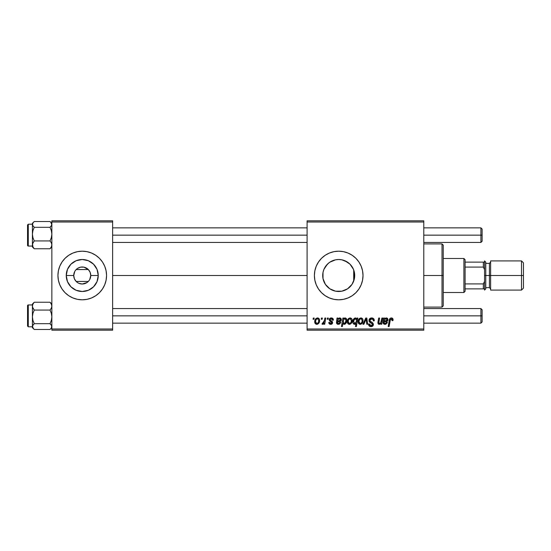 <?xml version="1.0" encoding="UTF-8"?>
<svg xmlns="http://www.w3.org/2000/svg" width="551" height="551" viewBox="0 0 551 551"><rect width="100%" height="100%" fill="white"/><g stroke="black" fill="none" stroke-linecap="round" stroke-linejoin="round"><path stroke-width="0.83" d="M74.771 279.564L75.122 280.156M75.687 280.92L76.148 281.437M77.519 282.573L78.945 283.338M78.951 283.345L82.244 284.006L86.968 282.573M81.135 283.937L80.584 283.848M76.155 269.563L88.325 269.542L83.924 267.159L80.563 267.159L77.519 268.427M75.129 270.837L76.169 269.542L88.325 269.542L90.123 272.284L90.75 275.5L98.243 275.5A15.993 15.993 0 0 1 82.244 291.493A15.993 15.993 0 0 1 66.251 275.5L73.738 275.5A8.506 8.506 0 0 0 82.244 284.006A8.506 8.506 0 0 0 90.75 275.5A8.506 8.506 0 0 1 82.244 284.006A8.506 8.506 0 0 1 73.738 275.5L74.771 271.436M82.244 299.806L77.505 299.345L72.946 297.96L68.737 295.715L65.059 292.691A24.306 24.306 0 0 0 82.23 299.806A24.306 24.306 0 0 1 59.783 266.209A24.306 24.306 0 0 0 59.783 284.791L62.036 289.006L65.059 292.691A24.306 24.306 0 0 0 82.23 299.806L86.989 299.345L91.549 297.96A24.306 24.306 0 0 0 106.557 275.5A24.306 24.306 0 0 1 82.244 299.806A24.306 24.306 0 0 1 57.938 275.5A24.306 24.306 0 0 0 59.783 284.791L62.036 289.006M99.435 292.691A24.306 24.306 0 0 1 82.257 299.806A24.306 24.306 0 0 0 91.542 297.96L95.75 295.715L99.435 292.691L102.458 289.006L104.704 284.805L106.088 280.245L106.557 275.5L106.088 270.755L104.704 266.195L102.458 261.994L99.435 258.309L95.75 255.285L91.549 253.04L86.989 251.655L82.244 251.194L77.505 251.655L72.946 253.04L68.737 255.285L65.059 258.309A24.306 24.306 0 0 1 82.23 251.194A24.306 24.306 0 0 0 59.79 266.188L58.406 270.755L57.938 275.5L58.406 280.245L59.783 284.805M89.358 280.163L88.325 281.458L76.169 281.458L74.371 278.716L73.738 275.5A8.506 8.506 0 0 1 82.244 266.994A8.506 8.506 0 0 1 90.75 275.5L89.723 279.564M88.339 281.437L88.801 280.92M354.396 278.592L354.699 275.5A15.993 15.993 0 0 1 338.7 291.493A15.993 15.993 0 0 1 322.707 275.5L323.01 278.599M354.293 279.075L351.999 284.385L347.591 288.8L341.827 291.19L335.58 291.19L329.815 288.8L325.407 284.385L323.017 278.62L322.996 272.476M351.752 284.757L352.447 283.682M348.514 288.132L350.56 286.238M341.289 291.286L339.292 291.486L342.15 291.121L347.371 288.944L344.85 290.267M331.847 289.95L332.522 290.253M332.666 290.308L333.045 290.46M325.462 284.474L327.983 287.374M322.996 278.517L325.345 284.295M361.167 284.798A24.306 24.306 0 0 0 363.013 275.5L362.544 270.755L361.16 266.195L358.915 261.994L355.891 258.309L352.206 255.285L348.005 253.04L343.445 251.655L338.7 251.194L333.961 251.655L329.402 253.04L325.2 255.285L321.515 258.309L318.492 261.994L316.246 266.195L314.862 270.755L314.394 275.5A24.306 24.306 0 0 0 338.693 299.806L343.445 299.345L348.005 297.96L352.206 295.715L355.891 292.691L358.915 289.006A24.306 24.306 0 0 0 361.16 284.812L362.544 280.245L363.013 275.5A24.306 24.306 0 0 1 338.7 299.806A24.306 24.306 0 0 1 314.394 275.5L314.862 280.245L316.246 284.805L318.492 289.006L321.515 292.691L325.2 295.715L329.402 297.96L333.961 299.345L338.7 299.806M338.713 299.806A24.306 24.306 0 0 0 347.998 297.96M348.012 297.953A24.306 24.306 0 0 0 358.908 289.013L361.16 284.805M112.631 275.5L307.1 275.5L112.631 275.5M354.445 272.669L354.445 278.331M353.721 269.99L353.714 281.017M322.969 278.386L323.017 272.38L323.926 269.377L327.39 264.191L329.815 262.2L335.58 259.81L338.7 259.507L341.827 259.81L347.474 262.124M323.747 281.168L323.12 279.123M325.193 284.068L324.243 282.332M327.012 286.417L325.937 285.136M330.972 289.502L330.38 289.158M329.229 288.387L328.644 287.932M338.073 291.486L335.924 291.252M334.843 291.024L333.575 290.652M339.292 291.486L338.941 291.493M344.885 290.253L341.957 291.162M349.582 287.229L348.473 288.159M351.448 285.163L350.698 286.079M353.267 282.105L352.957 282.759M307.1 330.194L423.781 330.194L423.781 328.981L307.1 328.981L307.1 222.019L423.781 222.019L423.781 328.981L423.781 220.806L307.1 220.806L423.781 220.806L423.781 222.019L307.1 222.019L307.1 220.806L307.1 328.981L423.781 328.981L423.781 330.194L307.1 330.194L307.1 328.981L307.1 330.194M327.432 318.037L327.225 319.256L328.134 319.256L328.313 318.037L327.432 318.037L328.313 318.037L327.432 318.037L327.225 319.256L328.134 319.256L328.313 318.037L328.134 319.256L327.225 319.256L327.432 318.037M321.467 318.037L321.261 319.256L322.163 319.256L322.349 318.037L321.467 318.037L322.349 318.037L321.467 318.037L321.261 319.256L322.163 319.256L322.349 318.037L322.163 319.256L321.261 319.256L321.467 318.037M333.396 320.028L332.508 318.223L331.096 317.934L329.842 318.375L329.312 320.331L331.592 322.115L331.736 322.803L330.572 323.547L329.643 322.349L328.761 322.459L329.195 323.719L331.13 324.312L332.556 323.113L332.349 321.646L330.187 320.069L330.448 318.933L331.571 318.733L332.515 320.248L333.396 320.028C333.341 318.685 332.639 317.982 331.289 317.927C330.063 317.941 329.367 318.54 329.202 319.725L329.643 320.847L331.743 322.714L330.814 323.568L329.643 322.349L328.761 322.459C328.864 323.685 329.532 324.305 330.772 324.339L332.625 322.576L330.083 319.656L331.247 318.705L332.515 320.248L333.396 320.138L332.508 319.966M343.783 318.037L342.894 318.037L341.455 326.55L342.35 326.55L342.936 323.313L343.872 324.27L344.933 324.208L346.069 323.155L346.703 321.343L346.703 319.614L346.083 318.32L344.905 317.948L343.631 318.898L343.783 318.037L342.894 318.037L341.455 326.55L342.35 326.55L342.936 323.313L344.327 324.339C346.035 323.719 346.855 322.418 346.772 320.448C346.875 319.105 346.331 318.264 345.14 317.927L343.631 318.898L343.783 318.037L342.894 318.037L341.455 326.55L342.35 326.55M371.649 317.927L369.762 318.602L368.991 320.172L369.521 322.06L372.497 324.243L372.063 325.379L370.892 325.662L369.68 325.007L369.418 323.919L368.536 324.009L368.929 325.593L370.527 326.626L372.731 326.068L373.385 324.126L372.614 322.714L370.093 321.095L370.003 319.745L370.671 319.105L372.042 318.96L373.11 319.559L373.399 320.916L374.281 320.813L373.674 318.698L371.649 317.927C370.031 318.003 369.136 318.836 368.977 320.427L372.517 324.456L371.043 325.662L369.418 323.919L368.529 324.195C368.647 325.744 369.48 326.564 371.016 326.66C372.49 326.612 373.289 325.855 373.399 324.401L372.4 322.542L370.093 321.095L369.866 320.351L371.588 318.926L373.172 319.663L373.399 320.916L374.281 320.813C374.308 318.988 373.433 318.023 371.649 317.927M360.905 317.927L359.376 318.533L358.295 320.455L358.391 323.12L359.748 324.291L361.793 323.74L362.868 321.729L362.737 319.07L360.905 317.927C359.018 318.402 358.095 319.676 358.15 321.75C358.109 323.251 358.797 324.112 360.216 324.339C362.165 323.871 363.095 322.555 363.013 320.393C363.006 318.939 362.31 318.113 360.905 317.927M381.898 318.037L380.631 322.982L379.577 323.561L378.819 323.1L379.584 318.037L378.689 318.037L377.931 322.301L378.048 323.657L378.633 324.229L379.729 324.236L381.023 323.189L380.851 324.229L381.747 324.229L382.793 318.037L381.898 318.037L382.793 318.037L381.898 318.037L381.409 320.916C381.347 322.314 380.7 323.203 379.467 323.568L378.778 322.81L379.584 318.037L378.689 318.037L377.883 322.838L379.184 324.339L381.023 323.189L380.851 324.229L381.747 324.229L382.793 318.037L381.747 324.229L380.851 324.229M390.225 319.945L389.089 326.55L388.193 326.55L389.247 320.31C389.35 318.933 390.046 318.134 391.327 317.927C392.484 318.003 393.063 318.63 393.07 319.807L392.043 318.044L390.893 317.975L389.826 318.678L388.193 326.55L389.089 326.55L390.452 319.353L391.651 318.995L392.098 320.689L392.987 320.579L393.07 319.807L392.987 320.579L393.07 319.807L392.987 320.579L392.098 320.689L392.987 320.579M383.648 319.752L383.648 318.037L384.557 318.037L383.648 318.037L383.248 323.409L384.343 324.25L385.858 324.229L387.429 322.459L386.547 322.349L386.058 323.23L384.915 323.554L384.088 323.044L384.123 321.908L387.532 320.999L387.987 319.711L387.587 318.464L386.155 317.948L384.653 318.809L384.557 318.037L384.653 318.809L384.557 318.037L383.648 318.037L383.097 322.721L385.046 324.339L387.429 322.459L386.547 322.349L385.121 323.568L384.006 322.645L384.123 321.908L385.624 321.688C387.036 321.715 387.821 321.054 387.987 319.711L386.409 317.927L384.653 318.809M357.034 318.037L356.834 319.16L355.856 318.017L354.451 318.209L352.977 320.579L352.915 322.679L353.432 323.823L354.754 324.325L356.001 323.575L355.485 326.55L356.38 326.55L357.819 318.037L357.034 318.037L357.819 318.037L357.034 318.037L356.834 319.16L355.347 317.927C353.604 318.547 352.771 319.849 352.847 321.839C352.75 323.203 353.315 324.036 354.548 324.339L356.001 323.575L355.485 326.55L356.38 326.55L357.819 318.037L356.38 326.55L355.485 326.55M363.887 324.229L362.93 324.229L365.74 318.037L362.93 324.229L363.887 324.229L366.16 318.995L366.787 324.229L367.675 324.229L366.821 318.037L365.74 318.037L366.821 318.037L365.74 318.037L362.93 324.229L363.887 324.229L366.16 318.995L366.787 324.229L367.675 324.229L366.821 318.037L367.675 324.229L366.787 324.229L366.339 320.82M350.078 317.927L348.549 318.533L347.467 320.455L347.564 323.12L348.921 324.291L350.966 323.74L352.041 321.729L351.91 319.07L350.078 317.927C348.184 318.402 347.268 319.676 347.323 321.75C347.282 323.251 347.97 324.112 349.382 324.339C351.331 323.871 352.268 322.555 352.185 320.393C352.179 318.939 351.476 318.113 350.078 317.927M336.957 320.041L337.019 318.037L337.928 318.037L337.019 318.037L336.62 323.409L337.715 324.25L339.609 324.071L340.8 322.459L339.919 322.349L339.43 323.23L338.493 323.568L337.563 323.217L337.412 322.273L340.904 320.999L341.351 319.546L340.718 318.237L339.278 317.996L338.018 318.809L337.928 318.037L338.018 318.809L337.928 318.037L337.019 318.037L336.468 322.721L338.417 324.339L340.8 322.459L339.919 322.349L338.493 323.568L337.37 322.645L337.494 321.908L338.996 321.688C340.408 321.715 341.193 321.054 341.351 319.711L339.781 317.927L338.204 318.636M317.486 317.927L315.957 318.533L314.876 320.455L314.965 323.12L316.329 324.291L318.368 323.74L319.442 321.729L319.311 319.07L317.486 317.927C315.592 318.402 314.669 319.676 314.724 321.75C314.683 323.251 315.372 324.112 316.791 324.339C318.74 323.871 319.67 322.555 319.587 320.393C319.587 318.939 318.884 318.113 317.486 317.927M324.876 318.037L323.988 322.183L323.223 323.217L322.369 323.148L322.018 324.112L323.106 324.181L324.057 322.948L323.83 324.229L324.725 324.229L325.772 318.037L324.876 318.037L325.772 318.037L324.876 318.037L324.422 320.517L322.018 324.112L322.617 324.339L324.057 322.948L323.83 324.229L324.725 324.229L325.772 318.037L324.725 324.229L323.83 324.229M313.292 318.037L313.085 319.256L313.987 319.256L314.173 318.037L313.292 318.037L314.173 318.037L313.292 318.037L313.085 319.256L313.987 319.256L314.173 318.037L313.987 319.256L313.085 319.256L313.292 318.037M354.293 271.925L353.267 268.881M350.691 264.914L351.745 266.236M352.447 267.318L352.943 268.213M348.48 262.841L349.795 263.977M342.123 259.872L347.357 262.049M339.244 259.514L341.303 259.721M335.91 259.748L338.1 259.514M333.031 260.547L334.836 259.976M330.373 261.842L331.854 261.043M327.983 263.626L329.236 262.607M325.937 265.864L327.012 264.583M324.25 268.647L325.2 266.925M323.12 271.905L323.843 269.584M51.856 330.194L112.631 330.194L112.631 328.981L51.856 328.981L51.856 222.019L112.631 222.019L112.631 328.981L112.631 220.806L51.856 220.806L112.631 220.806L112.631 222.019L51.856 222.019L51.856 220.806L51.856 328.981L112.631 328.981L112.631 330.194L51.856 330.194L51.856 328.981L51.856 330.194M65.059 258.309L62.036 261.994L59.783 266.195A24.306 24.306 0 0 0 57.938 275.5A24.306 24.306 0 0 1 82.244 251.194A24.306 24.306 0 0 1 106.557 275.5A24.306 24.306 0 0 0 104.704 266.209L102.458 261.994M338.693 251.194A24.306 24.306 0 0 0 314.394 275.5A24.306 24.306 0 0 1 338.7 251.194A24.306 24.306 0 0 1 363.013 275.5A24.306 24.306 0 0 0 361.167 266.202M361.16 266.188A24.306 24.306 0 0 0 348.012 253.047M347.998 253.04A24.306 24.306 0 0 0 338.713 251.194M344.823 260.719L350.016 264.191L353.48 269.377L354.699 275.5L354.389 278.62M322.976 272.6L322.707 275.5A15.993 15.993 0 0 1 338.7 259.507A15.993 15.993 0 0 1 354.699 275.5L354.527 273.165M328.644 263.061L325.462 266.532M325.338 266.712L324.987 267.269M335.518 259.824L332.652 260.692M332.522 260.747L330.972 261.498M336.351 259.679L335.642 259.803M350.553 264.755L348.501 262.855M352.943 268.22L351.442 265.83M82.257 251.194A24.306 24.306 0 0 1 99.435 258.309A24.306 24.306 0 0 0 82.257 251.194A24.306 24.306 0 0 1 105.014 266.994A24.306 24.306 0 0 0 104.704 266.209M82.23 251.194A24.306 24.306 0 0 0 59.79 266.188L62.036 261.994M102.458 289.006L104.704 284.805A24.306 24.306 0 0 0 105.014 284.006A24.306 24.306 0 0 1 82.257 299.806M66.251 275.5L67.47 269.377L70.934 264.191L76.121 260.719L82.244 259.507L88.367 260.719L93.553 264.191L97.024 269.377L98.243 275.5L97.024 281.623L93.553 286.809L88.367 290.281L82.244 291.493L76.121 290.281L70.934 286.809L67.47 281.623L66.251 275.5A15.993 15.993 0 0 1 82.244 259.507A15.993 15.993 0 0 1 98.243 275.5L90.75 275.5A8.506 8.506 0 0 0 82.244 266.994A8.506 8.506 0 0 0 73.738 275.5L66.251 275.5M88.325 281.458L76.169 281.458L77.464 282.539M76.169 269.542L75.687 270.08M88.801 270.08L88.339 269.563M89.723 271.436L89.365 270.844M391.465 318.939L392.098 320.689L392.133 319.573L392.098 320.689M389.281 320.097L388.193 326.55L389.089 326.55L390.108 320.524L391.134 318.933M389.605 319.063L389.826 318.678M389.908 318.568L390.294 318.223M392.209 318.113L392.643 318.444M392.822 318.698L393.049 319.442M385.025 318.464L385.748 318.044M386.409 317.927L387.201 318.141M387.945 320.145L387.849 320.489M387.814 320.572L387.27 321.24M385.624 321.688L384.123 321.908L384.006 322.645L384.123 321.908M384.722 323.527L386.058 323.23M386.368 322.831L386.547 322.349L387.429 322.459L387.222 323.003M384.013 324.133L383.448 323.706M383.22 323.341L383.103 322.907M383.097 322.721L383.241 321.577M383.71 319.339L383.648 318.037M384.515 320.117L384.274 321.137L384.77 319.546L386.127 318.705L385.5 318.857M384.433 321.075L384.274 321.137C384.336 319.821 384.956 319.008 386.127 318.705L387.098 319.718L386.96 319.146L387.098 319.718L385.376 320.916L385.962 320.834L384.591 321.033M385.342 318.946L384.681 319.704M386.912 320.351L386.533 320.682M380.355 323.878L379.467 324.312M379.584 318.037L378.689 318.037L377.883 322.831M379.302 323.547L378.888 321.963L378.819 323.1M380.286 323.299L380.7 322.907M380.769 322.81L381.078 322.211M381.326 321.35L381.409 320.916M355.126 324.222L354.768 324.325M353.956 324.215L353.26 323.602M352.984 322.989L352.86 322.266M352.881 321.205L352.936 320.806M353.081 320.207L353.205 319.849M353.232 319.773L353.411 319.387M355.347 317.927L356.834 319.16M353.949 320.4L355.099 318.76M356.463 321.164L355.14 323.513L353.728 321.825C353.652 320.331 354.217 319.291 355.423 318.705L356.525 320.338L356.414 319.518L356.401 321.453M355.526 323.265L355.14 323.513M356.235 322.046L355.65 323.148M354.548 323.52L354.093 323.189M353.756 321.343L353.832 320.868M361.16 317.941L362 318.23M362.902 319.497L362.985 319.945M363.006 320.73L362.944 321.329M362.868 321.729L362.744 322.183M362.675 322.363L362.055 323.458M360.877 324.25L360.382 324.332M358.246 322.672L358.171 322.218L358.246 322.672M358.191 321.019L358.977 318.974M358.618 323.52L358.935 323.871M361.194 318.74L362.131 320.489C362.214 322.053 361.587 323.079 360.251 323.568L359.032 321.756C358.983 320.234 359.603 319.215 360.898 318.705L360.636 318.733M359.218 320.51L359.707 319.442M361.904 321.942L361.318 323.044M359.452 323.189L359.169 322.686M360.023 319.077L361.332 318.795M366.236 319.862L366.16 318.995M372.214 317.968L372.82 318.12M373.998 319.222L374.163 319.697M374.281 320.813L373.399 320.916M373.11 319.566L373.392 320.386M372.875 319.318L372.18 318.988M372.042 318.96L371.271 318.939M370.671 319.105L370.065 319.628M369.873 320.193L370.224 321.226M369.866 320.351L370.093 321.095L369.866 320.351M371.002 321.75L372.614 322.714M373.344 323.878L373.399 324.401M373.364 324.856L373.241 325.31M373.241 325.317L373.034 325.71M371.932 326.529L371.477 326.626M370.527 326.626L370.045 326.502M370.052 326.509L368.929 325.593M368.722 325.186L368.578 324.697M368.529 324.195L369.418 323.919M369.886 325.248L370.43 325.565M370.733 325.641L371.305 325.655M371.581 325.607L372.063 325.379M372.455 324.849L372.18 323.692L371.25 323.127M372.517 324.456L372.18 323.692L372.517 324.456M371.071 323.031L370.658 322.81M369.211 321.57L369.074 321.199M369.08 319.676L370.403 318.175M369.177 319.422L369.404 319.008M352.075 319.497L351.944 319.146M351.917 322.183L352.117 321.329M351.848 322.369L351.552 322.982M350.043 324.257L349.554 324.332M347.419 322.666L347.344 322.225M347.364 321.019L347.467 320.462M347.585 320.062L347.722 319.718M348.149 318.974L348.549 318.533M347.963 319.256L347.467 320.455M348.625 323.189L348.204 321.756C348.156 320.234 348.776 319.215 350.071 318.705L351.297 320.489C351.386 322.053 350.76 323.079 349.424 323.568L348.211 321.515M348.39 320.51L348.879 319.442M351.077 321.942L350.491 323.044M351.276 320.985L351.201 321.474M349.196 319.077L349.83 318.733M348.749 319.656L348.549 320.076M350.367 318.74L350.767 318.96M343.927 318.54L344.272 318.237M344.423 318.134L344.898 317.955M346.703 321.343L346.744 320.985M346.641 321.694L346.469 322.301M345.215 324.057L344.506 324.325M343.652 324.174L343.163 323.719M345.876 320.634L345.546 319.091L344.85 318.705L343.824 319.47L344.85 318.705L345.546 319.091L345.876 320.634C345.938 322.032 345.401 323.01 344.272 323.568L343.211 321.97L343.349 320.675L343.583 323.217L343.259 322.5L343.61 319.869M344.01 319.194L344.761 318.712M345.711 319.394L344.85 318.705L345.842 319.876M345.849 321.081L344.706 323.451L345.484 322.48M343.542 320.041L343.824 319.47M345.629 319.236L344.85 318.705M339.278 317.996L339.65 317.934M339.781 317.927L340.573 318.141M341.338 319.38L341.207 318.884M338.996 321.688L337.494 321.908L337.391 322.845M337.894 321.784L337.37 322.645L337.673 321.839M337.894 323.458L338.762 323.547M338.996 323.492L339.43 323.23M339.74 322.831L339.919 322.349L340.8 322.459M338.238 324.332L337.887 324.291M337.088 323.954L337.529 324.195M336.592 323.341L336.475 322.907M336.468 322.721L336.613 321.577M337.081 319.339L337.116 318.864M337.019 318.037L337.088 318.45M337.887 320.117L338.431 319.167L339.499 318.705L338.872 318.857M337.804 321.075L337.777 320.524L337.646 321.137C337.708 319.821 338.328 319.008 339.499 318.705L340.47 319.718L340.332 319.146L340.47 319.718L338.748 320.916L339.333 320.834L337.963 321.033M338.713 318.946L338.052 319.704M340.284 320.351L339.905 320.682M332.46 319.683L331.977 318.912M331.971 318.905L330.311 319.057M330.104 319.442L330.359 320.283M330.083 319.656L330.965 320.696M331.929 321.247L332.439 321.791M332.225 323.726L331.805 324.084M331.585 324.195L331.13 324.312M329.195 323.719L328.899 323.223M328.761 322.459L329.643 322.349L329.911 323.182M330.524 323.54L331.123 323.527M330.986 323.554L331.743 322.714L331.509 322.039M331.723 322.886L331.654 322.211L330.634 321.508M331.743 322.714L330.924 321.66L331.695 322.335M329.643 320.847L329.202 319.725L329.643 320.847M330.173 318.161L330.848 317.961M331.716 317.961L332.597 318.285M333.183 318.96L333.334 319.394M332.377 319.415L332.088 318.995M330.669 320.517L331.117 320.778M332.405 323.465L332.088 323.864M317.734 317.941L318.264 318.072M319.559 319.938L319.353 319.146M319.477 319.497L319.559 319.945M319.442 321.736L319.318 322.183M319.256 322.363L318.96 322.982M317.452 324.25L316.956 324.332M315.2 323.52L314.965 323.106M314.821 322.666L314.745 322.218M314.766 321.019L315.007 320.014M314.986 320.062L315.124 319.718M316.598 319.077L317.775 318.747L318.705 320.489C318.788 322.053 318.161 323.079 316.825 323.568L315.613 321.756C315.558 320.234 316.178 319.215 317.479 318.705L317.218 318.733M315.792 320.51L316.281 319.449M318.478 321.942L317.893 323.044M316.026 323.189L315.744 322.686M316.157 319.656L315.95 320.076M323.106 324.181L323.527 323.781M322.018 324.112L322.617 324.339L322.018 324.112L322.369 323.148L323.01 323.313M322.369 323.148L322.817 323.347M323.396 323.079L323.836 322.507M323.988 322.183L324.181 321.598M324.243 321.371L324.422 320.517M359.156 322.659L359.045 321.515M359.059 321.267L359.142 320.792M362.103 320.985L362.028 321.474M361.153 323.21L360.733 323.465M348.232 321.267L348.315 320.792M350.326 323.21L349.906 323.465M315.73 322.659L315.62 321.515M315.633 321.267L315.723 320.792M318.678 320.985L318.602 321.474M317.727 323.21L317.307 323.465M73.359 288.8L76.121 290.281L82.244 291.493L88.367 290.281L91.129 288.8M95.543 284.385L95.791 284.006M95.791 266.994L95.543 266.615M91.129 262.2L88.367 260.719L82.244 259.507L76.121 260.719L73.359 262.2M68.944 266.615L68.703 266.994M68.703 284.006L70.934 286.809M83.353 267.063L83.904 267.152M443.231 276.092L443.231 275.5L442.012 275.5L442.012 307.1L442.012 275.5L423.781 275.5L442.012 275.5L442.012 243.9L442.012 275.5L443.231 275.5L443.231 245.112L443.231 274.908M354.017 270.885L354.017 275.5L354.699 275.5L354.017 275.5L354.017 280.115M443.231 275.5L443.231 305.888L443.231 275.5M51.856 223.313L50.031 221.536L34.245 221.536L50.031 221.536L51.346 222.935L51.725 225.18L50.031 227.322L51.346 230.628L51.856 234.134L51.346 237.633L50.031 240.939L51.346 242.826L51.856 244.844L51.353 246.855L50.031 248.756L51.856 246.979M32.413 224.209L28.28 224.209L27.55 224.939L27.55 245.319A0.73 0.723 -0 0 0 28.28 246.049L28.28 224.216L28.28 246.049L32.413 246.049L28.28 246.049A0.73 0.723 180 0 1 27.55 245.319L27.55 225.345M28.28 246.049L27.55 245.36M51.856 225.449L51.725 224.436L51.856 225.449M32.922 247.351L34.245 248.756L50.031 248.756L34.245 248.756L32.929 246.869L32.543 243.838L34.245 240.939L50.031 240.939L34.245 240.939L32.922 237.633L32.413 234.134L32.922 230.628L34.245 227.322L50.031 227.322L34.245 227.322L32.929 225.924L32.413 224.429L32.922 222.941L34.245 221.536M51.856 245.863L51.725 245.112L51.856 245.863M32.55 245.105L32.413 245.863L32.55 245.105M32.413 223.362L32.413 246.965M33.645 248.212L34.245 248.756L32.929 246.869L32.413 244.844L32.413 246.979L33.645 248.212M32.922 242.839L34.245 240.939L32.922 237.633L32.413 234.134L32.413 244.844L32.922 242.839M33.645 222.087L32.413 223.313L32.413 234.134L32.922 230.628L34.245 227.322L32.55 225.194L32.922 222.941M50.63 222.087L51.856 224.429L51.353 225.917L50.031 227.322L51.346 230.628L51.856 234.134L51.346 237.633L50.031 240.939L51.346 242.826L51.856 244.844L51.353 246.855L50.031 248.756M34.245 302.244L32.413 304.062L34.245 302.244L50.031 302.244L34.245 302.244L32.413 304.062L32.413 306.156L32.922 304.145L34.245 302.244L32.922 304.145L32.413 306.156L32.413 316.866L32.922 313.367L34.245 310.061L32.929 308.174L32.413 306.142L32.413 326.571L32.922 325.083L34.245 323.678L32.922 320.372L32.413 316.866L32.413 327.673L33.645 328.913L32.413 326.571L32.413 327.687M27.55 326.027L27.55 305.681A0.73 0.723 0 0 1 28.28 304.951L32.413 304.951L28.28 304.951L28.28 326.791L28.28 304.951A0.73 0.723 180 0 0 27.55 305.681L27.55 326.054L28.28 326.791L32.413 326.791M32.413 304.917L28.28 304.951M51.353 303.649L50.031 302.244L51.346 304.131L51.856 306.156L51.353 308.161L50.031 310.061L34.245 310.061L50.031 310.061L51.346 313.367L51.856 316.866L51.346 320.372L50.031 323.678L34.245 323.678L50.031 323.678L51.346 325.076L51.856 326.571L51.353 328.059L50.031 329.464L34.245 329.464L32.929 328.065L32.543 325.82L34.245 323.678L32.922 320.372L32.413 316.866L32.922 313.367L34.245 310.061L32.55 307.183L32.413 304.062M32.413 305.137L32.543 305.888L32.413 305.137M51.725 305.895L51.856 305.137L51.725 305.895M32.413 325.551L32.543 326.564L32.413 325.551M33.645 328.913L34.245 329.464L50.031 329.464L51.346 328.065L50.031 329.464M50.045 302.258L51.346 304.131L51.856 306.156L51.353 308.161L50.031 310.061L51.346 313.367L51.856 316.866L51.346 320.372L50.031 323.678L51.725 325.806L51.353 328.059M32.413 224.429L32.543 225.18L32.413 224.429M51.856 326.571L51.725 325.82L51.856 326.571M480.913 235.146L482.125 235.146L482.125 229.071L482.125 235.146L480.913 235.146L480.913 227.852L480.913 235.146L423.781 235.146L480.913 235.146L480.913 242.44L480.913 235.146M112.631 235.146L307.1 235.146L112.631 235.146M482.125 241.228L482.125 235.146L482.125 241.228L480.913 242.44L423.781 242.44M480.913 315.854L480.913 323.148L480.913 315.854L423.781 315.854L480.913 315.854L480.913 308.56L480.913 315.854L482.125 315.854L480.913 315.854M482.125 321.929L482.125 315.854L482.125 321.929L480.913 323.148L423.781 323.148M307.1 315.854L112.631 315.854L307.1 315.854M482.125 309.772L482.125 315.854L482.125 309.772L480.913 308.56L423.781 308.56M463.894 258.481L465.106 259.7L465.106 262.131L465.106 259.7L463.894 258.481L443.231 258.481L463.894 258.481L463.894 292.519L443.231 292.519L463.894 292.519L463.894 258.481M465.106 291.3L463.894 292.519L465.106 291.3L465.106 288.869L465.106 291.3M465.106 267.077L465.106 283.923L465.106 262.131L465.106 267.077L483.337 267.077L484.556 269.673L484.556 262.131L465.106 262.131L483.337 262.131L483.337 267.077L483.337 262.131L484.556 262.131L484.556 269.673L483.337 267.077L465.106 267.077M465.106 288.869L465.106 283.923L465.106 288.869L484.556 288.869L484.556 281.327L483.337 283.923L465.106 283.923L483.337 283.923L483.337 288.869L483.337 283.923L484.556 281.327L484.556 288.869L465.106 288.869M521.508 275.5L523.45 275.5L523.45 262.861L523.45 275.5L521.508 275.5L521.508 260.912L521.508 275.5L490.631 275.5L521.508 275.5L521.508 290.088L521.508 275.5M490.631 262.131L489.419 263.344L489.419 287.656L489.419 275.5L484.556 275.5L484.556 290.088L484.556 260.912L484.556 275.5L485.768 275.5L485.768 262.131L485.768 275.5L490.631 275.5L490.631 290.088L490.631 260.912L490.631 275.5L489.419 275.5L489.419 263.344L485.768 263.344M523.45 288.139L523.45 275.5L523.45 288.139L521.508 290.088L490.631 290.088M485.768 288.869L485.768 275.5L485.768 288.869L484.556 290.088M423.781 243.9L442.012 243.9L443.231 245.112M423.781 307.1L442.012 307.1L443.231 305.888M32.413 246.083L28.28 246.083M28.28 304.917L27.55 305.64M50.63 328.913L51.856 327.687M51.856 304.021L50.63 302.788M423.781 227.852L480.913 227.852L482.125 229.071M307.1 227.852L112.631 227.852M307.1 242.44L112.631 242.44M112.631 323.148L307.1 323.148M112.631 308.56L307.1 308.56M490.631 260.912L521.508 260.912L523.45 262.861M484.556 260.912L485.768 262.131M485.768 287.656L489.419 287.656L490.631 288.869"/></g></svg>
